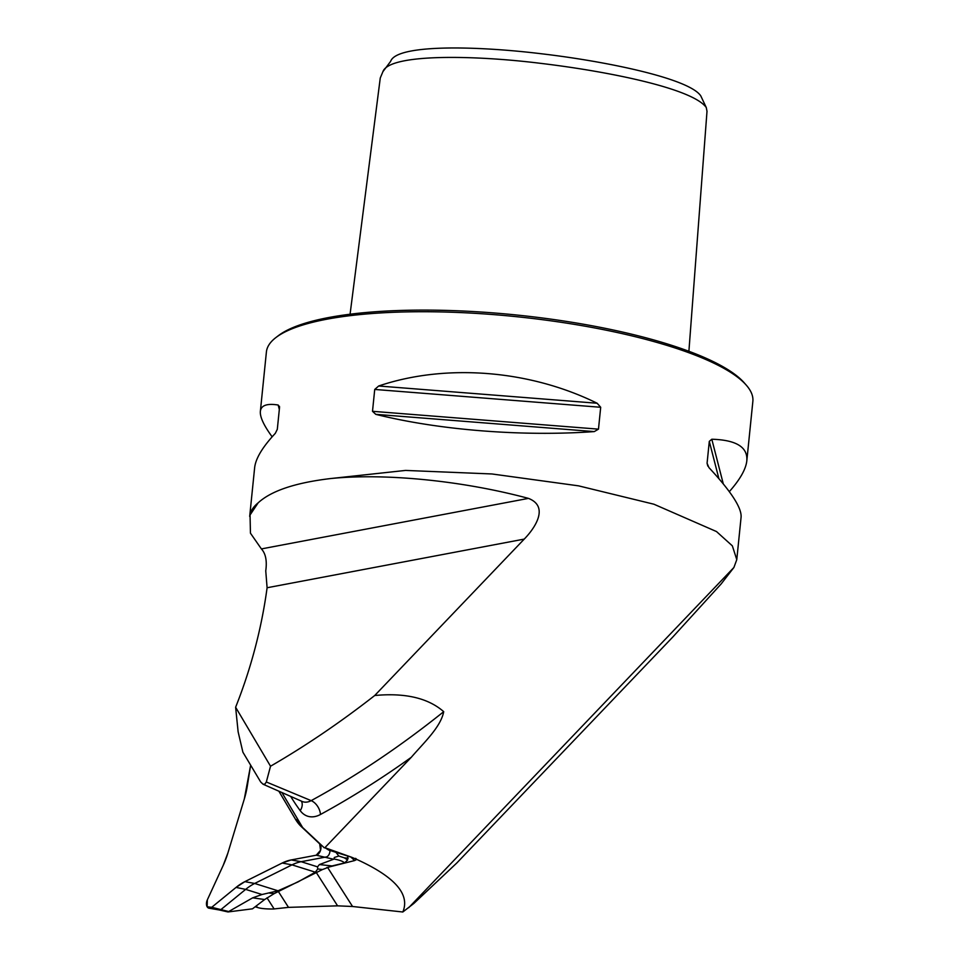 <?xml version="1.0" encoding="UTF-8"?>
<svg xmlns="http://www.w3.org/2000/svg" width="960" height="960" viewBox="0 0 960 960"><rect width="100%" height="100%" fill="white"/><g stroke="black" fill="none" stroke-linecap="round" stroke-linejoin="round"><path stroke-width="1.44" d="M326.796 867.576L354.624 860.568L350.808 856.992M255.204 906.768L257.988 907.644C261.408 908.628 266.604 909.072 273.6 908.988L288.504 907.368L337.584 905.844L352.548 906.492L402.816 912C410.268 894.36 394.932 876.84 356.808 859.44L354.624 860.568M257.988 907.644L255.9 906.24M402.816 912L413.856 903.444L456.864 862.932L672.888 636.924L721.176 583.908L733.896 567.492L736.788 559.656L732.348 545.856L716.496 531.552L653.916 504.216L578.532 485.844L491.952 473.964L405.576 470.424L330.516 478.56C383.868 473.064 461.496 480.372 528.456 498.384C549.324 506.508 535.236 527.844 524.232 539.1L374.724 695.508A1156.404 717.288 107.4 0 1 270.528 766.224L266.328 781.98L264.9 784.104L263.04 784.212L260.688 781.98L242.892 752.184L238.128 731.82L235.62 707.244A318.228 197.388 -72.6 0 0 267.096 587.748L265.752 570.876C267.144 560.892 265.692 553.572 261.396 548.916L250.452 533.184L250.044 515.004L258.156 502.836A244.476 60.384 -174.2 0 0 249.744 515.964M324.888 847.68L328.632 850.032L351.708 857.28L324.888 847.68L411.288 757.296A1175.568 729.18 107.4 0 1 320.484 814.476A34.668 21.504 107.4 0 1 300.228 810.648A321.828 199.62 107.4 0 1 290.676 796.404M350.076 314.22L380.268 77.988L382.908 71.664C389.388 53.568 473.424 55.008 540.528 63.336C609.12 71.508 692.916 88.632 706.272 107.532L707.004 111.3L688.896 351.288M706.272 107.532L700.776 95.88C689.316 78.696 607.956 61.56 541.092 53.724C474.864 45.696 396.492 44.256 390.636 61.356L382.908 71.664M330.516 478.56C295.308 482.76 271.188 490.848 258.156 502.836M272.148 436.812C263.784 425.4 259.86 416.916 260.364 411.36L266.4 351.984A244.476 60.384 5.8 0 1 275.988 337.488A244.476 60.384 5.8 0 1 670.008 346.344A244.476 60.384 5.8 0 1 746.376 385.26A244.476 60.384 5.8 0 1 752.856 401.4L746.82 460.776C745.908 469.176 740.076 479.46 729.312 491.652M597.156 403.248L600.696 407.28L598.476 429.144L594.276 431.592C522.528 436.752 439.104 430.164 375.792 414.348L372.504 411.312L374.724 389.448L378.672 386.004C445.896 363.276 529.332 369.864 597.156 403.248L378.672 386.004M260.364 411.36C261.06 405.36 266.988 403.248 278.172 405.024L279.528 407.448L277.308 429.324L275.292 433.368C262.536 447.036 255.66 458.484 254.64 467.688L249.732 516M279.456 406.296L279.528 407.448M736.848 558.948L741.096 517.104C741.732 507.816 731.004 491.304 708.924 467.592L707.076 463.236L709.296 441.372L711.804 439.236C736.224 439.944 747.9 447.12 746.82 460.776M275.988 337.488L278.436 335.616A242.148 59.808 5.8 0 1 668.712 344.388A242.148 59.808 5.8 0 1 744.348 382.944L746.376 385.26M355.656 858.348L356.808 859.44L351.708 857.28M733.896 567.492L408.708 907.692M374.724 695.508C405.18 692.664 428.172 698.052 443.712 711.672C440.772 727.116 423.828 742.704 411.288 757.296M324.3 847.836L302.604 827.484L281.928 792.552M235.62 707.244L270.528 766.224M219.108 909.936L228 911.952L252.672 897.84L262.008 894.516L278.016 890.796L298.032 881.916L315.336 872.184L317.772 868.968L317.52 866.844L319.416 864.564L334.152 859.044L334.296 857.472L338.844 856.044L335.88 852.276M329.892 850.428A4.824 2.988 107.4 0 1 326.256 856.956L301.164 861.708A63.48 39.372 -72.6 0 0 292.008 864.864L254.676 883.464A63.48 39.372 -72.6 0 0 245.664 889.38L221.34 909.252A4.824 2.988 107.4 0 1 219.228 909.96A4.824 2.988 107.4 0 1 218.988 909.9M228 911.952L252.492 908.82L264.66 899.532L274.14 893.64L322.464 869.544L332.052 865.944L344.544 862.932C343.164 861.384 339.696 860.088 334.152 859.044M347.7 856.02L347.64 859.98L344.544 862.932M338.844 856.044A82.788 0.972 16.9 0 1 344.4 857.856L347.64 859.98M344.4 857.856L348.192 858.156M227.904 852.972L244.308 798.996A62.088 38.508 -72.6 0 0 247.332 785.88L250.512 765.936L244.308 798.996L227.904 852.972L223.116 865.572L207.336 899.868L207.144 906.804L211.728 907.296L236.052 887.412L244.872 881.64L282.192 863.028L244.872 881.64A62.088 38.508 -72.6 0 0 236.052 887.412L211.728 907.296A6.204 3.852 107.4 0 1 209.016 908.196A6.204 3.852 107.4 0 1 207.336 899.868L223.116 865.572A62.088 38.508 -72.6 0 0 227.904 852.972M282.192 863.028L291.156 859.944L316.236 855.204L320.556 850.284L319.68 843.864L301.284 826.608L295.488 819.276L278.868 791.196L295.488 819.276A62.088 38.508 -72.6 0 0 301.284 826.608L319.68 843.864A6.204 3.852 107.4 0 1 320.556 850.284A6.204 3.852 107.4 0 1 316.236 855.204L291.156 859.944A62.088 38.508 -72.6 0 0 282.192 863.028L292.008 864.864L315.336 872.184M327.564 867.384L352.548 906.492M278.412 891.588L288.504 907.368M337.584 905.844L316.392 872.676M274.104 908.904L267.012 897.816M279.324 409.476L278.172 405.024M374.724 389.448L600.696 407.28M372.504 411.312L598.476 429.144M375.792 414.348L594.276 431.592M711.804 439.236L723.288 483.9M709.296 441.372L718.896 478.668M707.076 463.236L707.82 466.092M266.328 781.98L311.16 800.64A1163.196 721.5 -72.6 0 0 443.712 711.672M263.04 784.212L302.076 801.432A22.296 13.824 -72.6 0 0 311.16 800.64A12.42 8.196 61.4 0 1 320.484 814.476M301.416 801.144A12.42 8.88 -36.5 0 1 300.228 810.648M261.396 548.916L528.456 498.384M524.232 539.1L267.096 587.748M333.3 859.176L316.236 855.204M228.396 911.472L211.728 907.296M262.008 894.516L245.664 889.38L236.052 887.412M278.016 890.796L254.676 883.464L244.872 881.64M317.52 866.844L301.164 861.708L291.156 859.944M295.488 819.276L298.584 820.68M301.284 826.608L302.4 827.124M319.68 843.864L320.46 844.224M319.416 864.564L332.052 865.944M317.772 868.968L322.464 869.544M274.14 893.64L269.436 893.064M264.66 899.532L252.672 897.84M250.008 514.992L249.696 516.432M219.228 909.96L209.016 908.196"/></g></svg>
